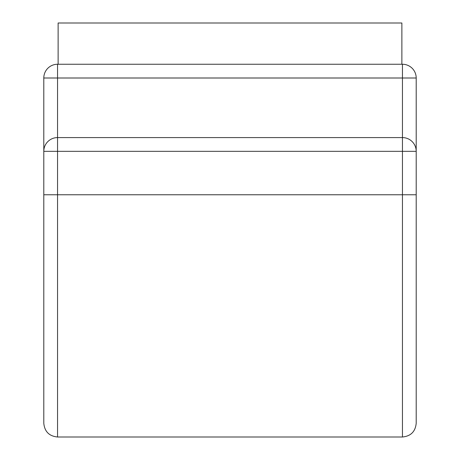 <?xml version="1.0" encoding="UTF-8"?>
<svg xmlns="http://www.w3.org/2000/svg" width="460" height="460" viewBox="0 0 460 460"><rect width="100%" height="100%" fill="white"/><g stroke="black" fill="none" stroke-linecap="round" stroke-linejoin="round"><path stroke-width="0.69" d="M401.879 64.25L401.879 23L58.121 23L58.121 64.25L57.546 64.25L402.454 64.25L58.121 64.25M43.798 194.764L57.546 194.764L57.546 437C49.197 436.183 44.614 431.601 43.798 423.252L43.798 77.999A13.748 13.748 0 0 1 57.546 64.25L57.546 77.999L43.798 77.999M416.202 151.334L416.202 77.999A13.748 13.748 0 0 0 402.454 64.25L402.454 77.999L57.546 77.999L57.546 137.586L402.454 137.586A13.748 13.748 0 0 1 416.202 151.334L43.798 151.334A13.748 13.748 0 0 1 57.546 137.586L57.546 194.764L402.454 194.764L402.454 437C410.803 436.183 415.386 431.601 416.202 423.252L416.202 151.334M416.202 194.764L402.454 194.764L402.454 77.999L416.202 77.999M57.546 437L402.454 437"/></g></svg>
